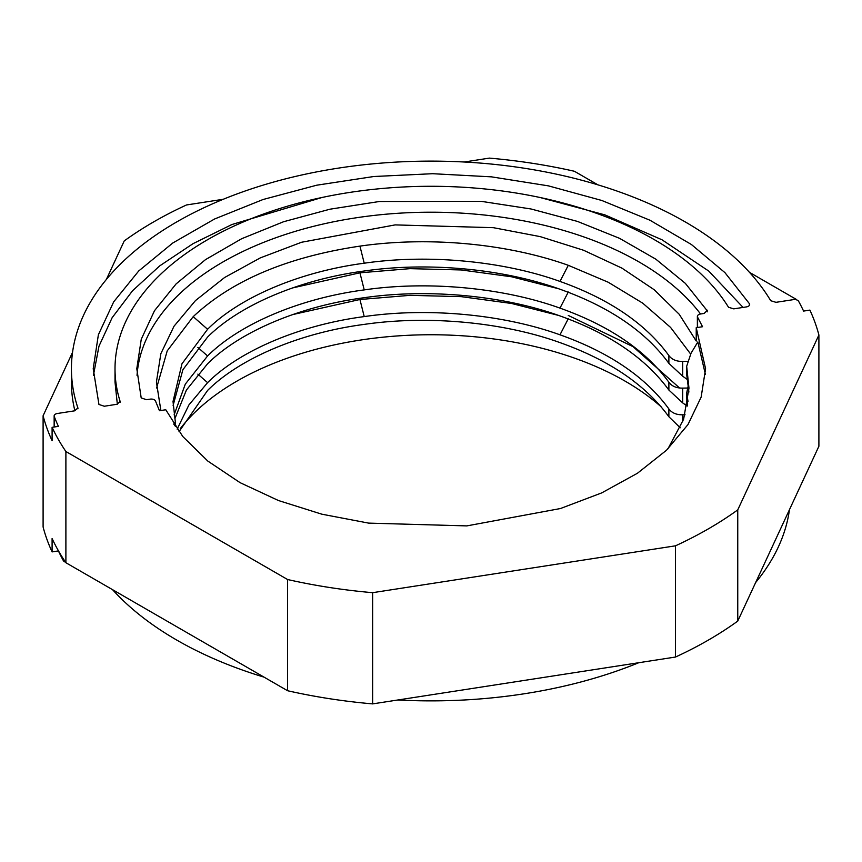 <?xml version="1.0" encoding="UTF-8"?>
<svg xmlns="http://www.w3.org/2000/svg" width="862" height="862" viewBox="0 0 862 862"><rect width="100%" height="100%" fill="white"/><g stroke="black" fill="none" stroke-linecap="round" stroke-linejoin="round"><path stroke-width="1.29" d="M120.12 402.295L120.12 401.401L116.963 404.278L104.291 406.239L98.947 404.461L93.215 368.72L98.376 334.758L113.709 301.819L138.75 270.937L172.723 243.041L214.584 218.991L263.072 199.51L316.688 185.211L373.796 176.516L432.659 173.704L491.48 176.85L548.437 185.869L601.805 200.48L649.959 220.23L691.41 244.517L724.91 272.607L749.52 303.823A4.364 2.521 180 0 1 749.66 304.469A4.364 2.521 180 0 1 746.427 306.904L733.767 308.855L728.53 307.281A315.988 182.432 0 0 0 376.996 188.972A315.988 182.432 0 0 0 115.012 368.72A315.988 182.432 0 0 0 120.12 401.401L120.184 401.843M77.882 408.857L77.882 407.909L74.735 410.808L57.366 413.501A4.364 2.521 0 0 0 54.144 415.926A4.364 2.521 0 0 0 54.241 416.465A385.723 222.698 0 0 0 58.411 426.356L52.097 427.337A392.264 226.469 0 0 0 65.889 451.516L287.596 579.523A392.264 226.469 0 0 0 372.632 592.679L675.496 545.818A392.264 226.469 0 0 0 737.753 509.884L818.9 335.027A392.264 226.469 0 0 0 809.903 310.104L803.589 311.085A385.723 222.698 0 0 0 798.632 301.312A4.364 2.521 0 0 0 793.352 299.642L775.983 302.325L770.736 300.719A359.573 207.602 0 0 0 371.274 164.006A359.573 207.602 0 0 0 71.427 368.72A359.573 207.602 0 0 0 77.882 407.909L77.968 408.383M707.26 310.352L704.179 313.434L700.601 313.994A4.364 2.521 0 0 0 697.369 316.419A4.364 2.521 0 0 0 697.52 317.076A4.364 2.521 0 0 0 697.595 317.216L702.541 326.72L696.227 327.689L705.59 368.72L701.151 397.102L687.984 424.567L666.52 450.223L637.449 473.249L601.698 492.902L560.44 508.537L466.838 525.895L368.645 523.115L321.785 514.172L278.448 500.531L240.045 482.645L207.807 461.062L182.776 436.506L165.773 409.752L159.459 410.732L155.516 401.078A4.353 2.521 0 0 0 155.462 400.927A4.364 2.521 0 0 0 150.117 399.149L146.54 399.699L141.196 397.921L136.799 368.72L141.26 339.262L154.503 310.697L176.128 283.878L205.479 259.645L241.672 238.72L283.598 221.728L329.995 209.197L379.452 201.492L481.513 201.385L531.024 208.981L577.497 221.426L619.53 238.321L655.842 259.182L685.344 283.361L707.411 311.01M743.066 307.422L708.79 271.11L662.027 239.798L604.876 214.875L539.914 197.463M322.097 197.463L231.9 224.529L193.11 243.623L159.739 265.862L132.543 290.742L112.135 317.712L98.99 346.147L93.408 375.39M115.012 368.72L115.012 382.071L117.34 404.203M818.9 335.027L818.9 446.236L737.753 621.093L737.753 509.884M74.875 410.786A359.573 207.602 180 0 1 71.427 382.071L71.427 368.72M52.097 427.337L52.097 440.687A392.264 226.469 180 0 1 43.1 415.764L72.548 352.31M43.1 415.764L43.1 526.973A392.264 226.469 0 0 0 52.097 551.895L52.097 538.545A392.264 226.469 0 0 0 65.889 562.724L65.889 451.516M287.596 579.523L287.596 690.731L65.889 562.724M372.632 592.679L372.632 703.888A392.264 226.469 180 0 1 287.596 690.731M675.496 545.818L675.496 657.038L372.632 703.888M737.753 621.093A392.264 226.469 180 0 1 675.496 657.038M160.871 410.506L156.41 382.071L160.849 353.689L174.016 326.224L195.48 300.569L224.551 277.542L260.302 257.889L301.56 242.254L395.162 224.896L493.355 227.676L540.215 236.619L583.552 250.249L621.955 268.147L654.193 289.729L679.224 314.285L696.227 341.04L696.227 327.689M705.407 374.474L697.843 341.955L691.044 353.248L686.669 366.285L688.975 388.169L683.62 419.244L667.931 448.854M137.026 375.39A294.201 169.857 180 0 1 376.446 215.155A294.201 169.857 180 0 1 700.547 313.994M796.499 299.847A392.264 226.469 0 0 0 796.111 299.276L749.487 272.36M464.198 162.013L489.368 158.112A392.264 226.469 180 0 1 574.404 171.269L597.916 184.845M106.36 279.46L124.247 240.907A392.264 226.469 180 0 1 186.504 204.962L223.226 199.284M661.273 406.918A274.59 158.533 0 0 0 409.601 335.232A274.59 158.533 0 0 0 180.287 428.629M558.63 315.438L511.532 303.467L461.256 296.647L409.978 295.343L359.928 299.502L292.455 314.641M558.63 288.748L511.532 276.777L461.256 269.957L409.978 268.653L359.928 272.812L292.455 287.951M568.295 315.449L633.02 346.643L679.558 387.975M690.602 353.991L670.582 327.431L642.75 303.176L608.163 282.208L568.295 265.302C507.039 243.44 428.436 236.21 359.928 246.123C287.455 256.919 231.878 280.43 193.207 316.656L167.217 350.877L156.604 387.965M686.669 366.285L686.669 374.356L688.9 392.059M688.35 385.26L686.669 392.975L688.005 401.509M686.928 395.561L687.337 405.409M686.928 403.351L686.669 392.975M112.513 589.64A359.573 207.602 0 0 0 264.084 677.155M397.802 699.987A359.573 207.602 0 0 0 638.774 662.716M755.64 582.54A359.573 207.602 0 0 0 789.452 509.69M65.501 562.153A4.364 2.521 180 0 1 63.368 560.688A385.723 222.698 180 0 1 58.411 550.915L58.411 550.764M52.097 551.895L58.411 550.915M499.938 684.191L536.638 678.513M680.226 427.778L668.88 416.745C645.627 384.883 609.337 360.176 559.988 342.613C503.236 322.108 427.789 315.083 364.227 324.392C300.245 332.764 239.873 358.226 207.58 390.454L179.016 431.7M685.064 414.773L682.682 414.805C676.476 414.902 671.875 412.941 668.88 408.944C645.627 377.093 609.337 352.375 559.988 334.812C503.236 314.307 427.789 307.292 364.227 316.591C300.245 324.974 239.873 350.425 207.58 382.653L188.918 404.935L177.141 429.147M682.682 402.888L668.88 390.055L668.88 382.254C671.875 386.251 676.476 388.212 682.682 388.115L682.682 402.888L687.208 406.11M668.88 390.055C645.627 358.193 609.337 333.486 559.988 315.923C503.236 295.418 427.789 288.393 364.227 297.702C300.245 306.075 239.873 331.536 207.58 363.764L186.407 390.055L174.857 418.76M174.124 422.66L173.865 424.33M668.88 382.254C645.627 350.403 609.337 325.685 559.988 308.122C503.236 287.617 427.789 280.603 364.227 289.901C300.245 298.284 239.873 323.735 207.58 355.963L185.319 384.096L174.124 414.859M687.402 388.04L682.682 388.115M174.436 425.203L175.331 421.906L173.025 401.509L181.957 363.786L207.58 329.273C239.873 297.045 300.245 271.584 364.227 263.212C427.789 253.913 503.236 260.927 559.988 281.432C609.337 298.995 645.627 323.713 668.88 355.564C671.875 359.562 676.476 361.523 682.682 361.426L682.682 376.198L687.51 379.636M682.682 376.198L668.88 363.365C645.627 331.504 609.337 306.797 559.988 289.233C503.236 268.728 427.789 261.703 364.227 271.013C300.245 279.385 239.873 304.846 207.58 337.074L182.895 369.701L173.111 405.409M687.402 361.34L682.682 361.426M686.928 376.662L686.928 368.871M668.88 408.944L668.88 416.745M668.88 355.564L668.88 363.365M749.412 303.629L749.412 305.31M54.241 416.465L54.241 427.002M697.595 317.216L697.595 327.485M707.142 310.137L707.142 311.872M63.368 560.688L63.368 558.921M207.58 382.653L197.861 374.13M364.227 316.591L359.928 299.502M559.988 334.812L568.295 318.681M682.682 414.805L682.682 421.841M207.58 355.963L197.861 347.44M364.227 289.901L359.928 272.812M559.988 308.122L568.295 291.992M207.58 329.273L193.207 316.656M364.227 263.212L359.928 246.123M559.988 281.432L568.295 265.302M54.144 415.926L54.144 427.024M697.369 316.419L697.369 327.517M175.331 421.906L175.331 426.55"/></g></svg>
